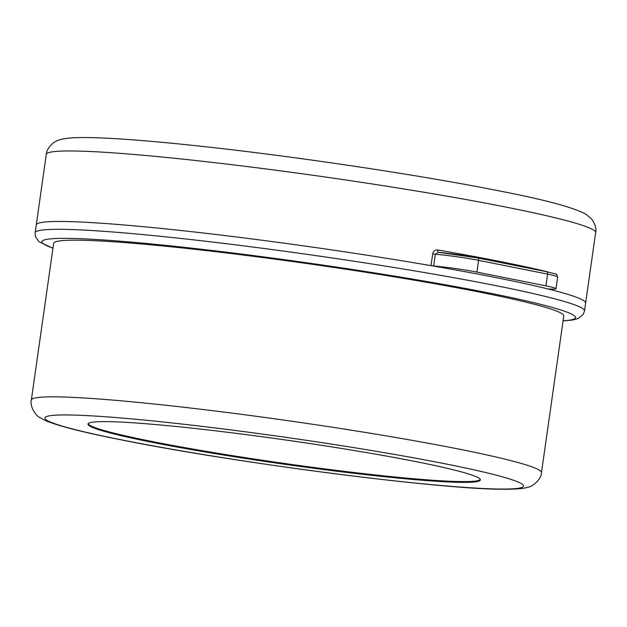 <?xml version="1.0" encoding="UTF-8"?>
<svg xmlns="http://www.w3.org/2000/svg" width="627" height="627" viewBox="0 0 627 627"><rect width="100%" height="100%" fill="white"/><g stroke="black" fill="none" stroke-linecap="round" stroke-linejoin="round"><path stroke-width="0.94" d="M417.19 461.88A198.179 12.085 -171.9 0 0 206.22 429.746A198.179 12.085 -171.9 0 0 87.984 424.079A198.179 12.085 -171.9 0 0 151.17 442.121A198.179 12.085 -171.9 0 0 362.14 474.255A198.179 12.085 -171.9 0 0 480.376 479.921A198.179 12.085 -171.9 0 0 417.19 461.88M88.141 423.703A198.179 12.085 -171.9 0 0 151.279 441.337A198.179 12.085 -171.9 0 0 359.295 473.134A198.179 12.085 -171.9 0 0 480.329 479.514M52.942 248.308L38.976 241.724L35.418 236.544L35.143 232.742L36.256 224.905A277.447 16.921 8.1 0 1 201.792 232.836A277.447 16.921 8.1 0 1 497.148 277.832A277.447 16.921 8.1 0 1 585.618 303.092A277.447 16.921 8.1 0 0 548.421 289.078L548.656 288.945A31.711 1.936 -171.9 0 0 555.953 288.741A31.711 1.936 -171.9 0 0 545.929 285.873L476.912 272.102A31.711 1.936 -171.9 0 0 433.688 266.005L431.023 265.652L432.693 253.904L435.365 254.256L433.688 266.005M481.622 292.511A257.626 15.714 8.1 0 1 563.767 315.969L541.469 472.633A257.626 15.714 8.1 0 0 459.325 449.183A257.626 15.714 8.1 0 0 185.059 407.401A257.626 15.714 8.1 0 0 31.35 400.034L53.648 243.362A257.626 15.714 8.1 0 1 207.357 250.729A257.626 15.714 8.1 0 1 481.622 292.511M432.693 253.904C433.437 251.035 435.154 249.726 437.842 249.977A277.447 16.921 8.1 0 1 500.189 261.522A277.447 16.921 8.1 0 1 548.21 272A2.375 2.022 -76.3 0 0 548.21 272.032M46.288 154.407C46.508 150.441 49.063 146.452 53.961 142.447L56.305 141.114C58.577 139.884 62.872 138.379 74.096 137.752C83.853 137.305 97.342 137.595 114.576 138.614C138.112 140.009 166.986 142.564 201.196 146.279C296.015 156.484 421.869 175.348 500.307 191.125C544.573 199.684 573.031 207.333 585.696 214.081L591.622 218.964C595.211 224.184 596.551 228.722 595.65 232.593A277.447 16.921 -171.9 0 0 507.878 207.474A277.447 16.921 -171.9 0 0 212.263 162.385A277.447 16.921 -171.9 0 0 46.288 154.407L36.256 224.905A277.447 16.921 8.1 0 1 431.023 265.652M437.842 249.977A2.375 1.058 -80.2 0 0 438.5 252.336M545.929 285.873L547.598 274.124L478.581 260.354A31.711 1.936 -171.9 0 0 435.365 254.256L438.336 252.32L477.445 257.901A2.375 1.599 101.3 0 1 478.581 260.354L476.912 272.102M121.912 439.942A241.779 14.75 -171.9 0 0 460.155 487.046A241.779 14.75 -171.9 0 0 446.448 464.058A241.779 14.75 -171.9 0 0 108.205 416.955A241.779 14.75 -171.9 0 0 121.912 439.942M563.085 320.75A269.524 16.443 -171.9 0 0 489.601 293.107A269.524 16.443 -171.9 0 0 167.487 245.557A269.524 16.443 -171.9 0 0 52.966 248.143M35.143 232.742A277.447 16.921 8.1 0 1 200.679 240.674A277.447 16.921 8.1 0 1 496.035 285.669A277.447 16.921 8.1 0 1 584.505 310.921L595.65 232.593M438.579 252.344A29.328 1.787 8.1 0 1 477.312 257.885A2.375 1.599 101.3 0 1 477.445 257.901L546.462 271.671A2.375 1.599 101.3 0 1 547.598 274.124A31.711 1.936 -171.9 0 1 557.63 276.993L555.953 288.741M477.57 257.932L546.329 271.656A2.375 1.599 101.3 0 1 546.462 271.671C560.099 275.386 555.326 272.706 557.63 276.993M31.35 400.034C29.422 406.484 36.35 416.508 40.355 417.872L45.622 420.631C58.562 426.07 83.704 432.473 121.042 439.825C234.075 462.789 444.449 490.016 505.127 489.248C520.418 489.17 525.065 488.112 527.863 487.242C532.08 487.061 541.524 479.349 541.469 472.633M563.062 320.906L572.749 320.013L578.329 318.477L583.181 314.495L584.505 310.921"/></g></svg>
